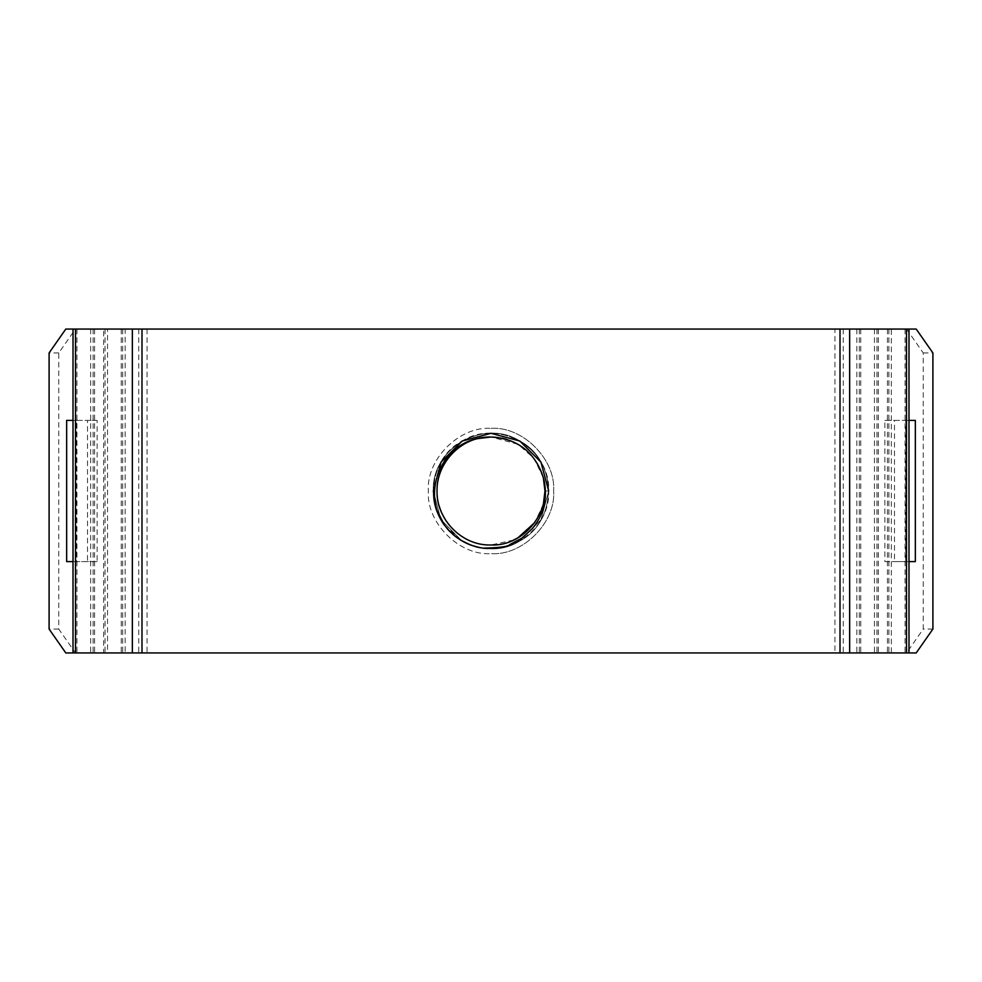 <?xml version="1.0" encoding="UTF-8"?>
<svg xmlns="http://www.w3.org/2000/svg" width="982" height="982" viewBox="0 0 982 982"><rect width="100%" height="100%" fill="white"/><g stroke="black" fill="none" stroke-linecap="round" stroke-linejoin="round"><path stroke-width="0.74" stroke-dasharray="4.91 3.68" d="M916.194 329.056L856.832 329.056L891.349 329.056L891.349 652.944L90.651 652.944L125.168 652.944L125.168 329.056L90.651 329.056L834.933 329.056L834.933 652.944M891.349 329.056L834.933 329.056M908.988 329.056L874.471 329.056L908.988 329.056M908.988 652.944L874.471 652.944L908.988 652.944M103.626 652.944L73.012 652.944L103.626 652.944L103.626 329.056L107.529 329.056L107.529 652.944M65.806 652.944L75.454 652.944L58.748 629.069L58.748 352.931L75.454 329.056L125.168 329.056M75.454 652.944L125.168 652.944M543.341 477.78L533.901 458.226L517.993 444.245L491 437.015C520.043 436.069 545.526 462.35 544.985 491L548.692 491L544.985 491C547.035 463.823 518.189 434.952 491 437.015C463.823 434.965 434.965 463.811 437.015 491C434.965 518.177 463.811 547.048 491 544.985C518.177 547.035 547.048 518.189 544.985 491C545.526 462.35 520.043 436.069 491 437.015C461.957 436.069 436.474 462.35 437.015 491C436.474 519.65 461.957 545.931 491 544.985C520.043 545.931 545.526 519.65 544.985 491C545.526 462.35 520.043 436.069 491 437.015C461.957 436.069 436.474 462.35 437.015 491C436.474 519.65 461.957 545.931 491 544.985C520.043 545.931 545.526 519.65 544.985 491C545.526 462.35 520.043 436.069 491 437.015C473.164 437.481 458.827 444.588 448.001 458.361L447.252 459.367C420.677 492.731 448.786 546.974 491 544.985C520.043 545.931 545.526 519.65 544.985 491C545.526 462.35 520.043 436.069 491 437.015C461.957 436.069 436.474 462.35 437.015 491C436.474 519.65 461.957 545.931 491 544.985C520.043 545.931 545.526 519.65 544.985 491C545.526 462.35 520.043 436.069 491 437.015C520.043 436.069 545.526 462.35 544.985 491C545.526 519.65 520.043 545.931 491 544.985C520.043 545.931 545.526 519.65 544.985 491C545.526 462.35 520.043 436.069 491 437.015C520.043 436.069 545.526 462.35 544.985 491C545.526 519.65 520.043 545.931 491 544.985M543.39 504.036L534.809 522.534M513.684 539.99L491.074 544.985M491 428.385C522.534 425.992 556.008 459.466 553.615 491C556.008 522.522 522.534 556.008 491 553.615C522.534 556.008 556.008 522.534 553.615 491C556.008 459.478 522.534 425.992 491 428.385C459.466 425.992 425.992 459.466 428.385 491C425.992 522.522 459.466 556.008 491 553.615C459.466 556.008 425.992 522.534 428.385 491C425.992 459.478 459.466 425.992 491 428.385M75.454 329.056L65.806 329.056M107.529 329.056L103.626 329.056M906.546 329.056L923.252 352.931L923.252 629.069L906.546 652.944L856.832 652.944L891.349 652.944M906.546 652.944L916.194 652.944M97.144 561.606L76.301 561.606L76.301 420.394L97.144 420.394L97.144 561.606L87.496 561.606L87.496 420.394L73.012 420.394M58.748 629.069L49.1 629.069M58.748 352.931L49.1 352.931M73.012 561.606L87.496 561.606M908.988 561.606L894.504 561.606L894.504 420.394L908.988 420.394M905.699 561.606L884.856 561.606L884.856 420.394L905.699 420.394L905.699 561.606L915.347 561.606M444.551 525.223L436.094 508.725L433.308 491L441.041 462.154L462.154 441.041L491 433.308L519.846 441.041L540.959 462.154L548.692 491L540.959 519.846L519.846 540.959L502.33 547.575L482.997 548.14L502.33 547.575L519.846 540.959L540.959 519.846L548.692 491L540.959 462.154L519.846 441.041L491 433.308L462.154 441.041L441.041 462.154L433.308 491L440.893 519.601L461.687 540.689L440.893 519.601L433.308 491L441.041 462.154L462.154 441.041L491 433.308L519.846 441.041L540.959 462.154L548.692 491L540.959 519.846L519.846 540.959L502.33 547.575L482.997 548.14L502.33 547.575L519.846 540.959L540.959 519.846L548.692 491L540.959 462.154L519.846 441.041L491 433.308L462.154 441.041L441.041 462.154L433.308 491L440.893 519.601L461.687 540.689L444.588 525.272M482.849 548.116L469.862 544.679L482.849 548.116M548.692 491C547.919 469.249 538.296 452.592 519.846 441.041C483.893 418.001 431.344 448.344 433.308 491C431.344 533.656 483.893 563.999 519.846 540.959C557.776 521.332 557.776 460.668 519.846 441.041C500.611 430.828 481.389 430.828 462.154 441.041C424.224 460.668 424.224 521.332 462.154 540.959C498.107 563.999 550.657 533.656 548.692 491C550.657 448.344 498.107 418.001 462.154 441.041C443.704 452.592 434.081 469.249 433.308 491C431.344 533.656 483.893 563.999 519.846 540.959C557.776 521.332 557.776 460.668 519.846 441.041C483.893 418.001 431.344 448.344 433.308 491C431.344 533.656 483.893 563.999 519.846 540.959C557.776 521.332 557.776 460.668 519.846 441.041C483.893 418.001 431.344 448.344 433.308 491C432.706 518.656 455.55 545.292 482.997 548.14M932.9 629.069L923.252 629.069M923.252 352.931L932.9 352.931M76.301 561.606L66.653 561.606M76.301 420.394L66.653 420.394M97.144 420.394L87.496 420.394M884.856 561.606L894.504 561.606M884.856 420.394L894.504 420.394M905.699 420.394L915.347 420.394M888.87 329.056L888.87 652.944M905.073 329.056L905.073 652.944M122.689 329.056L122.689 652.944M105.049 329.056L105.049 652.944M876.951 329.056L876.951 652.944M859.311 329.056L859.311 652.944M147.067 329.056L147.067 652.944M138.757 329.056L138.757 652.944M93.13 329.056L93.13 652.944M94.567 329.056L94.567 652.944M121.252 329.056L121.252 652.944M76.927 329.056L76.927 652.944M878.374 329.056L878.374 652.944M860.748 329.056L860.748 652.944M887.433 329.056L887.433 652.944M843.243 329.056L843.243 652.944M90.651 329.056L90.651 652.944M874.471 329.056L874.471 652.944M856.832 329.056L856.832 652.944"/><path stroke-width="1.47" d="M908.988 329.056L908.988 652.944L916.194 652.944L932.9 629.069L932.9 352.931L916.194 329.056L906.496 329.056L906.496 652.944L908.988 652.944M491 437.015C461.957 436.069 436.474 462.35 437.015 491C436.474 519.65 461.957 545.931 491 544.985C461.957 545.931 436.474 519.65 437.015 491C436.474 462.35 461.957 436.069 491 437.015C461.957 436.069 436.474 462.35 437.015 491C436.474 519.65 461.957 545.931 491 544.985C461.957 545.931 436.474 519.65 437.015 491C436.474 462.35 461.957 436.069 491 437.015C517.735 438.684 535.178 452.272 543.341 477.78C552.743 509.621 525.112 546.508 491 544.985L491 544.985C461.957 545.931 436.474 519.65 437.015 491C436.474 462.35 461.957 436.069 491 437.015L478.246 438.549C440.108 445.104 421.548 494.621 444.551 525.223C454.31 538.075 467.125 545.71 482.997 548.14C499.507 547.809 508.467 546.606 509.854 544.544L521.872 538.124L531.986 528.979C544.274 514.813 548.324 496.082 543.341 477.78L544.985 491L543.39 504.036M534.809 522.534L517.993 537.755L513.684 539.99M906.496 329.056L65.806 329.056L49.1 352.931L49.1 629.069L65.806 652.944L906.496 652.944M73.012 420.394L66.653 420.394L66.653 561.606L73.012 561.606M908.988 420.394L915.347 420.394L915.347 561.606L908.988 561.606M469.862 544.679L461.687 540.689L469.862 544.679M444.588 525.272L436.106 508.75L433.308 491L441.041 462.154L462.154 441.041L491 433.308L519.846 441.041L540.959 462.154L548.692 491M132.349 329.056L132.349 652.944M849.651 329.056L849.651 652.944M840.003 329.056L840.003 652.944M141.997 329.056L141.997 652.944M75.504 329.056L75.504 652.944M73.012 329.056L73.012 652.944"/></g></svg>
